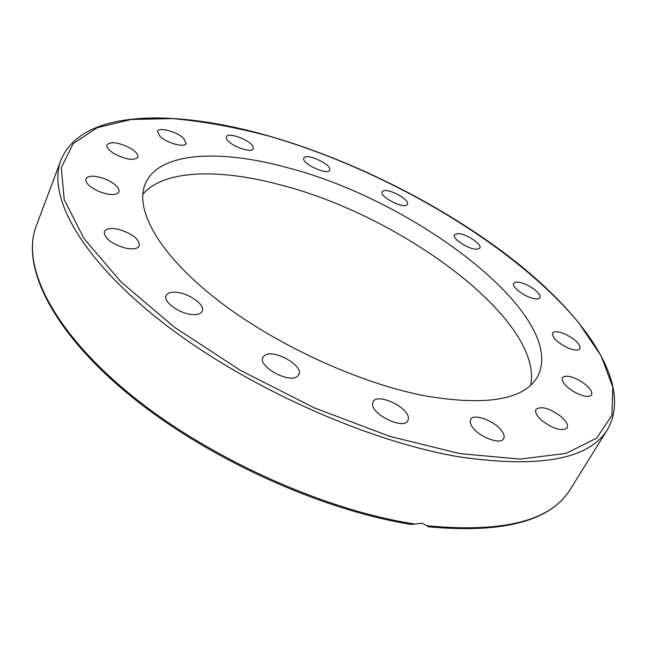 <?xml version="1.0" encoding="UTF-8"?>
<svg xmlns="http://www.w3.org/2000/svg" width="647" height="647" viewBox="0 0 647 647"><rect width="100%" height="100%" fill="white"/><g stroke="black" fill="none" stroke-linecap="round" stroke-linejoin="round"><path stroke-width="0.97" d="M142.761 194.383C163.432 169.627 218.937 168.438 279.658 184.694C400.728 215.144 543.892 320.039 530.637 385.248M287.389 167.662C415.73 200.449 569.708 316.787 537.342 377.039C523.771 399.87 486.366 406.154 425.136 395.891C358.487 383.153 273.374 343.808 216.138 298.93C158.79 253.98 134.471 209.507 145.179 184.063C158.466 151.81 219.624 148.915 287.389 167.662M520.722 282.65C529.925 284.737 542.332 294.409 539.922 297.717C539.048 299.043 536.767 299.286 533.079 298.429C523.795 296.375 511.316 286.581 513.75 283.346C514.648 281.987 516.969 281.752 520.722 282.65M457.688 233.567C465.63 233.332 482.516 244.331 479.839 248.044L476.726 249.232C468.857 249.605 451.695 238.428 454.437 234.772L457.688 233.567M383.081 190.986C388.273 187.873 410.384 199.972 407.44 204.331L406.639 205.099C401.706 208.415 379.158 196.146 382.183 191.811L383.081 190.986M303.742 158.394L303.855 158.054C305.643 152.579 331.256 164.12 329.752 169.708L329.622 170.145C327.9 175.677 301.858 163.861 303.742 158.394M226.676 139.089L226.337 136.8C227.744 131.826 249.596 139.728 252.864 146.351L253.26 148.761C251.958 153.76 229.725 145.712 226.676 139.089M159.995 136.412L157.496 131.357C158.741 126.788 176.752 131.616 183.578 138.28L186.174 143.448C185.026 148.001 166.805 143.165 159.995 136.412M113.67 153.396C108.55 150.064 106.318 147.192 106.965 144.799C111.163 141.111 119.194 142.38 131.058 148.608C136.218 151.948 138.474 154.835 137.819 157.27C133.686 160.957 125.639 159.663 113.67 153.396M98.926 191.472C89.609 187.12 85.25 182.907 85.849 178.831C88.655 175.159 95.368 175.321 105.987 179.316C115.263 183.635 119.598 187.848 118.999 191.957C116.282 195.596 109.594 195.434 98.926 191.472M125.372 248.108C111.292 243.773 104.264 238.282 104.304 231.642C106.068 228.496 110.815 227.728 118.538 229.345C132.489 233.68 139.428 239.164 139.364 245.803C137.665 248.869 133.007 249.637 125.372 248.108M195.143 314.604C182.664 315.671 162.324 302.278 166.166 295.614C167.169 293.503 169.635 292.363 173.558 292.209C186.126 291.393 205.997 304.527 202.212 311.256C201.241 313.269 198.888 314.385 195.143 314.604M297.272 376.449C288.78 383.647 257.409 366.137 262.908 357.306L264.696 355.365C273.697 348.612 304.203 365.846 298.817 374.694L297.272 376.449M408.394 418.439L407.877 420.607C403.971 430.182 371.071 414.403 372.591 403.671L373.076 401.811C377.023 392.325 409.211 407.497 408.394 418.439M502.371 431.759C504.191 434.598 504.62 436.903 503.665 438.674C500.729 445.476 477.591 436.401 471.695 426.09L470.151 422.386L470.547 419.466C473.547 412.689 496.168 421.48 502.371 431.759M561.556 416.975C566.57 421.553 568.446 425.216 567.184 427.966C561.798 431.63 553.225 429.042 541.482 420.202C536.606 415.657 534.778 412.058 536.015 409.397C541.369 405.718 549.877 408.241 561.556 416.975M580.917 381.301C589.158 386.736 592.725 391.281 591.633 394.945C588.624 397.759 582.437 396.538 573.072 391.281C564.855 385.814 561.313 381.293 562.421 377.702C565.446 374.888 571.616 376.085 580.917 381.301M564.613 333.876C575.337 339.206 580.464 344.172 579.995 348.773C578.361 350.779 574.342 350.496 567.953 347.932C557.164 342.554 552.02 337.58 552.522 333.035C554.188 331.005 558.215 331.288 564.613 333.876M414.59 523.989C322.707 509.99 205.236 456.434 128.26 392.705C51.064 328.854 21.222 264.583 36.175 226.207C21.044 265.666 51.008 329.703 127.257 393.198C203.401 456.588 319.715 510.03 411.492 524.45L422.014 523.205L427.667 526.165M607.679 429.204C632.305 385.394 587.986 320.394 519.412 264.712C449.584 208.763 356.254 161.063 268.028 135.724C173.242 108.753 81.587 109.27 60.923 160.173C46.964 195.669 80.268 258.29 162.494 322.368C244.477 386.34 367.27 441.529 459.839 456.968C540.374 468.444 589.652 459.184 607.679 429.204L570.46 489.108C551.349 520.778 503.649 532.999 427.352 525.785M459.985 453.636L389.737 436.353L314.466 407.925L240.555 370.448L174.342 327.188L121.046 281.971L83.956 238.484L64.239 199.729L61.271 167.751L73.168 143.61L97.438 127.596L131.43 119.444L172.66 118.595C202.899 121.329 234.748 127.095 268.214 135.894C385.847 169.708 513.475 244.251 578.725 322.804L601.087 355.818L612.814 387.229L611.941 415.325L596.728 438.1L566.06 453.385L519.937 459.095L459.985 453.636M36.175 226.207L60.923 160.173M428.063 526.779C503.326 533.694 550.791 521.134 570.46 489.108"/></g></svg>
